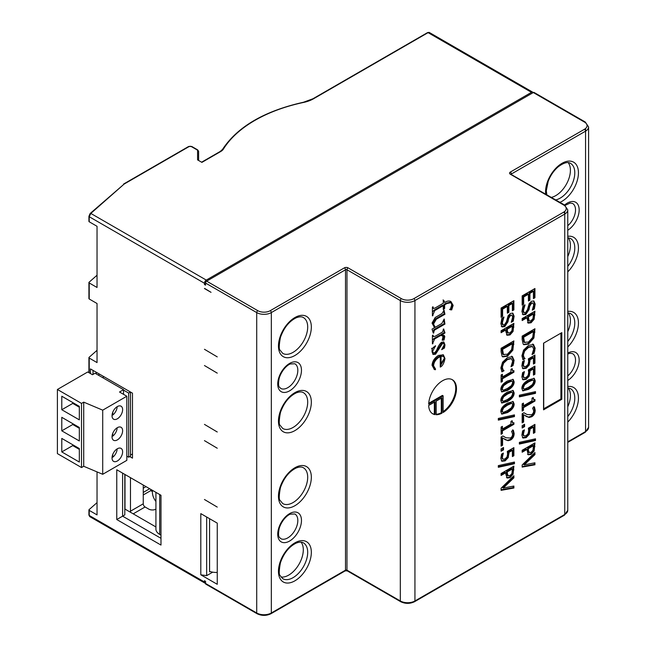 <?xml version="1.0" encoding="UTF-8"?>
<svg xmlns="http://www.w3.org/2000/svg" width="646" height="646" viewBox="0 0 646 646"><rect width="100%" height="100%" fill="white"/><g stroke="black" fill="none" stroke-linecap="round" stroke-linejoin="round"><path stroke-width="0.97" d="M567.769 510.251A10.336 5.967 180 0 1 564.741 514.474L414.934 600.966A10.336 5.967 180 0 1 400.318 600.966L346.967 570.168L346.967 269.753L400.318 300.56A10.336 5.967 0 0 0 414.934 300.56L564.741 214.06A10.336 5.967 0 0 0 567.769 209.845L567.769 510.251L564.418 515.185L414.611 601.676C409.952 603.921 405.292 603.921 400.633 601.676L347.29 570.878L345.182 570.878L271.005 613.7C266.354 615.945 261.695 615.945 257.035 613.7L205.88 584.17A1.55 0.896 -60 0 1 205.557 583.459L205.557 581.343L204.459 580.714L204.459 581.981A2.584 1.494 120 0 0 205 583.16A2.584 1.494 120 0 0 205.557 583.281M533.321 92.548A1.55 0.896 -60 0 1 534.097 92.475L585.252 122.005A1.55 0.896 -60 0 0 584.477 122.086L533.321 92.548L206.655 281.147L257.811 310.686A8.786 5.071 0 0 0 270.23 310.686L344.407 267.856A2.584 1.494 180 0 1 348.065 267.856L401.408 298.654A8.786 5.071 0 0 0 413.836 298.654L563.643 212.163A8.786 5.071 0 0 0 563.643 204.992A1.55 0.896 -60 0 1 564.418 204.919L511.091 174.404M533.168 92.636A2.584 1.494 120 0 0 532.78 92.208A2.584 1.494 120 0 0 531.488 92.338L206.292 280.089A2.584 1.494 120 0 0 204.459 283.255L204.459 284.523L205.557 285.152L205.557 283.045A1.55 0.896 -60 0 1 206.655 281.147M561.818 332.625L561.818 399.285L543.552 409.839L543.552 343.171L561.818 332.625M432.077 348.662L435.533 345.747L432.626 351.376L433.264 352.853L434.661 352.732L436.551 350.503C438.004 346.619 439.66 343.882 441.517 342.291L443.859 342.017L444.973 344.859L444.48 347.992L441.67 349.688L444.222 344.762L443.657 343.43L442.486 343.583L435.565 354.21L433.135 354.46L432.045 351.828L432.077 348.662L432.432 349.066M434.548 330.082L433.305 333.191L432.045 329.129L434.508 327.7L432.045 323.081L435.194 317.493L442.042 313.536L444.068 310.169L444.933 314.263L436.292 319.253L433.523 324.05L435.226 327.288L441.856 323.46L444.19 319.011L444.933 324.082L434.548 330.082L433.813 329.654L433.078 332.472M513.885 486.042L513.885 488.037L501.094 490.338L501.094 488.215L513.885 475.747L513.885 477.854L503.258 488.077L513.885 486.042M513.086 474.164L510.025 477.685L507.191 478.032L505.858 474.382L505.858 472.719L501.094 475.472L501.094 473.51L513.885 466.129L513.086 474.164L512.359 473.736L509.298 477.265L506.456 477.612M501.894 461.212L500.828 458.418L501.554 454.138L503.363 453.088L502.305 457.602L503.089 459.282L505.164 458.83L507.013 456.932L507.603 454.17L507.296 451.433L513.885 447.621L513.885 455.729L512.383 456.593L512.383 450.399L508.975 452.362L508.249 457.546L505.156 460.848L501.982 461.268M502.58 445.264L501.094 446.12L501.094 437.011L502.911 435.961L505.988 437.754L510.55 438.036L512.157 436.381L512.674 434.273L511.559 431.278L513.384 430.228L514.151 433.563C514.063 436.462 512.892 438.61 510.639 439.999L508.079 440.709L502.58 438.012L502.58 445.264L501.845 444.836L501.094 445.272M514.45 414.885L514.45 416.589L498.316 420.126L498.316 418.447L514.45 414.885M514.143 404.025C514.151 407.214 511.931 410.065 507.49 412.576L501.789 414.126L500.828 411.712C500.795 408.522 503.016 405.672 507.481 403.144L513.174 401.586L514.143 404.025L513.409 403.605C513.417 406.786 511.204 409.637 506.755 412.156L501.457 413.868M514.143 392.938C514.151 396.127 511.931 398.978 507.49 401.497L501.789 403.047L500.828 400.633C500.795 397.443 503.016 394.585 507.481 392.065L513.174 390.507L514.143 392.938L513.409 392.518C513.417 395.707 511.204 398.558 506.755 401.077L501.457 402.789M514.143 381.859C514.151 385.048 511.931 387.899 507.49 390.418L501.789 391.96L500.828 389.546C500.795 386.365 503.016 383.506 507.481 380.978L513.174 379.42L514.143 381.859L513.409 381.439C513.417 384.628 511.204 387.479 506.755 389.998L501.457 391.71M512.351 356.568L514.111 360.347L513.037 365.531L510.978 366.718L512.658 361.179L511.341 358.667L507.481 359.58L503.614 363.181L502.338 367.138L502.968 369.633L503.993 370.747L501.966 371.918L500.868 367.962L502.548 362.236L507.481 357.537L512.577 356.681M511.059 358.506L506.747 359.16L502.879 362.761L501.611 366.71L502.241 369.205L503.266 370.328L501.619 371.28M512.867 350.14L507.481 356.245L502.782 356.875L502.12 356.326L501.094 351.682L501.094 348.283L513.885 340.902L512.867 350.14L512.141 349.72L506.747 355.825L502.435 356.632M513.086 331.398L510.025 334.919L507.191 335.266L505.858 331.616L505.858 329.953L501.094 332.706L501.094 330.744L513.885 323.355L513.086 331.398L512.359 330.97L509.298 334.499L506.456 334.846M501.094 317.283L501.094 308.045L513.885 300.656L513.885 309.894L512.367 310.766L512.367 303.491L508.87 305.518L508.87 312.301L507.352 313.173L507.352 306.39L502.604 309.127L502.604 316.403L501.094 317.283M535.51 438.812L535.51 440.515L519.376 444.052L519.376 442.373L535.51 438.812M524.6 426.61L522.154 428.023L522.154 425.657L524.6 424.244L524.6 426.61L523.866 426.19L522.154 427.184M523.454 410.299L522.154 411.058L522.154 403.855L523.454 403.096L523.454 405.777L532.029 400.827L532.029 398.146L533.2 397.476L533.758 399.664L534.985 399.494L534.985 401.029L523.454 407.683L523.454 410.299L522.154 410.21M522.953 379.735L521.879 376.941L522.606 372.653L524.423 371.603L523.365 376.117L524.14 377.797L526.224 377.353L528.073 375.447L528.662 372.685L528.347 369.948L534.936 366.145L534.936 374.244L533.435 375.116L533.435 368.914L530.027 370.885L529.3 376.061L526.215 379.363L523.042 379.791M533.41 344.415L535.171 348.194L534.089 353.378L532.038 354.557L533.717 349.018L532.401 346.514L528.533 347.427L524.673 351.02L523.397 354.977L524.027 357.472L525.053 358.595L523.026 359.765L521.92 355.801L523.599 350.084L528.533 345.384L533.628 344.528M532.118 346.345L527.806 347.007L523.938 350.6L522.662 354.557L523.3 357.052L524.326 358.167L522.679 359.119M533.927 337.987L528.533 344.084L523.841 344.714L523.179 344.165L522.154 339.53L522.154 336.13L534.936 328.749L533.927 337.987L533.192 337.559L527.806 343.664L523.494 344.48M534.145 319.237L531.085 322.766L528.242 323.113L526.918 317.8L522.154 320.545L522.154 318.583L534.936 311.202L534.145 319.237L533.41 318.817L530.358 322.338L527.516 322.685M522.154 305.122L522.154 295.884L534.936 288.504L534.936 297.741L533.426 298.613L533.426 291.338L529.922 293.357L529.922 300.148L528.412 301.02L528.412 294.237L523.664 296.974L523.664 304.25L522.154 305.122M436.179 401.126L442.017 397.75L442.017 413.149A19.663 11.353 -60 0 1 436.179 414.732L436.179 401.126M428.686 405.454L435.065 401.764L435.065 414.635A19.663 11.353 -60 0 1 432.747 413.82A19.663 11.353 -60 0 1 428.686 405.454M428.686 404.17A19.663 11.353 -60 0 1 437.512 384.758A19.663 11.353 -60 0 1 452.41 379.759A19.663 11.353 -60 0 1 455.527 395.158A19.663 11.353 -60 0 1 443.132 412.511L443.132 395.828L428.686 404.17M523.082 314.707L521.92 311.525L522.921 306.107L525.053 304.872L523.397 310.532L524.132 312.761L525.529 312.591L527.491 309.644L529.195 303.547L531.513 301.254L533.911 301.012L535.171 304.105L534.339 308.974L532.304 310.153L533.693 305.09L532.95 303.055L531.682 303.2L529.696 306.269L529.026 309.692L525.796 314.481L523.179 314.764M522.953 368.656L521.879 365.854L522.606 361.574L524.423 360.525L523.365 365.038L524.14 366.718L526.224 366.266L528.073 364.368L528.662 361.607L528.347 358.869L534.936 355.058L534.936 363.165L533.435 364.029L533.435 357.836L530.027 359.798L529.3 364.982L526.215 368.285L523.042 368.704M535.203 380.785C535.203 383.974 532.99 386.825 528.549 389.344L522.848 390.887L521.879 388.472C521.855 385.282 524.076 382.432 528.533 379.905L534.234 378.346L535.203 380.785L534.468 380.365C534.476 383.546 532.256 386.405 527.814 388.916L522.517 390.628M535.51 391.654L535.51 393.349L519.376 396.886L519.376 395.215L535.51 391.654M523.631 422.024L522.154 422.88L522.154 413.771L523.963 412.721L527.039 414.514L531.601 414.805L533.208 413.141L533.725 411.034L532.619 408.038L534.444 406.988L535.211 410.323C535.114 413.23 533.943 415.37 531.698 416.759L529.139 417.469L523.631 414.772L523.631 422.024L522.905 421.604L522.154 422.032M522.953 437.98L521.879 435.178L522.606 430.898L524.423 429.848L523.365 434.362L524.14 436.042L526.224 435.59L528.073 433.692L528.662 430.93L528.347 428.193L534.936 424.39L534.936 432.489L533.435 433.353L533.435 427.159L530.027 429.122L529.3 434.306L526.215 437.608L523.042 438.036M534.145 450.924L531.085 454.445L528.242 454.792L526.918 449.479L522.154 452.232L522.154 450.27L534.936 442.89L534.145 450.924L533.41 450.504L530.358 454.025L527.516 454.372M534.936 462.802L534.936 464.797L522.154 467.098L522.154 464.983L534.936 452.507L534.936 454.614L524.318 464.837L534.936 462.802M502.031 326.868L500.868 323.678L501.861 318.26L503.993 317.033L502.338 322.685L503.072 324.914L504.469 324.744L506.432 321.797L508.144 315.7L510.453 313.407L512.859 313.173L514.111 316.265L513.279 321.135L511.252 322.306L512.641 317.243L511.898 315.216L510.631 315.353L508.636 318.43L507.966 321.845L504.744 326.642L502.12 326.924M502.402 381.447L501.094 382.198L501.094 374.995L502.402 374.244L502.402 376.925L510.97 371.975L510.97 369.294L512.141 368.616L512.698 370.804L513.925 370.642L513.925 372.177L502.402 378.822L502.402 381.447L501.094 381.358M502.402 433.539L501.094 434.29L501.094 427.087L502.402 426.336L502.402 429.017L510.97 424.067L510.97 421.386L512.141 420.707L512.698 422.896L513.925 422.734L513.925 424.269L502.402 430.922L502.402 433.539L501.094 433.45M503.541 449.85L501.094 451.263L501.094 448.897L503.541 447.484L503.541 449.85L502.806 449.43L501.094 450.415M514.45 462.052L514.45 463.747L498.316 467.284L498.316 465.613L514.45 462.052M446.975 303.523L444.626 304.872L444.626 308.465L443.269 309.507L443.269 305.663L434.815 310.54L432.416 315.91L432.416 307.116L432.998 306.777L433.418 308.513L435.121 307.964L443.269 303.265L443.269 300.632L443.794 300.325L444.626 302.481C447.113 300.915 449.22 300.616 450.956 301.577L453.153 305.372L451.707 309.886L450.222 309.773L451.74 304.718L450.908 302.667L446.975 303.523L446.249 303.095L443.899 304.452L443.899 308.045L443.269 308.53M442.995 336.671L442.195 335.734L440.653 335.492L434.661 338.948L432.416 343.914L432.416 335.452L432.998 335.113L433.49 336.647L435.307 336.178L442.437 332.06L443.697 328.943L444.933 333.013L441.67 334.975L444.262 335.5L444.779 336.558L444.052 340.046L442.195 340.248L442.995 336.671M441.468 335.314L442.655 335.92L439.918 335.064L433.934 338.52L432.416 340.321M444.973 358.506C444.141 362.761 442.809 365.491 440.976 366.686L440.257 367.098L440.257 356.689L438.965 357.295C435.565 359.636 433.773 362.479 433.595 365.822L435.598 369.181L435.226 369.787L434.298 369.359L432.045 365.281C432.36 361.3 434.467 358.021 438.368 355.437L443.326 354.824L444.973 358.506L444.391 358.167M434.33 368.503L435.598 369.181M440.976 366.686L440.257 366.274M444.141 359.62L440.257 366.234M442.946 354.638L444.173 357.068M435.226 369.787L433.942 369.132M434.847 368.793L434.492 369.367M440.257 356.689L439.53 356.269L438.238 356.875C434.831 359.216 433.046 362.059 432.86 365.394L434.871 368.753M443.576 356.382L440.33 355.922L440.33 363.23L441.057 363.65L444.391 358.207L443.576 356.382L441.057 356.342L441.057 363.65M441.057 356.342L440.33 355.922M444.052 340.046L442.276 339.739M443.826 335.322L443.317 339.626M441.67 334.975L440.943 334.555L441.67 334.903M444.933 333.013L444.206 332.593L440.943 334.475M444.933 332.31L444.206 331.882L444.206 332.593M443.221 329.218L444.206 331.882M432.416 335.742L433.49 336.647M432.998 343.583L432.416 343.244M440.653 335.492L439.918 335.064M444.626 304.872L443.899 304.452M450.908 302.667L450.173 302.239L446.249 303.095M450.222 301.157L452.418 304.952L450.973 309.458L449.495 309.353M444.626 302.481L443.067 299.905M432.416 307.746L433.418 308.513M432.998 315.579L432.416 315.24M443.269 305.663L442.534 305.235L434.088 310.12L432.416 312.18M444.626 308.465L443.899 308.045M513.723 462.213L513.723 463.327L498.316 466.703M514.45 463.747L513.723 463.327M502.806 447.904L502.806 449.43M502.402 430.922L501.667 430.494L501.667 433.119M513.925 424.269L513.19 423.841L501.667 430.494M513.19 422.977L513.19 423.841M511.446 421.111L512.698 422.896M502.402 429.017L501.667 428.597L501.667 426.756M502.402 378.822L501.667 378.403L501.667 381.027M513.925 372.177L513.19 371.749L501.667 378.403M513.19 370.885L513.19 371.749M511.446 369.019L512.698 370.804M502.402 376.925L501.667 376.505L501.667 374.664M511.898 315.216L509.896 314.933L507.909 318.01L507.239 321.425L504.009 326.214L501.296 326.44M513.279 321.135L512.553 320.715L511.721 321.191M512.48 313.003L513.384 315.837L512.553 320.715M502.766 317.743L501.611 322.265L502.346 324.494L503.072 324.914M534.21 462.94L534.21 464.377L522.154 466.541M534.936 464.797L534.21 464.377M524.318 464.837L523.583 464.417L534.21 454.195L534.936 454.614M534.21 453.226L534.21 454.195M534.21 443.309L533.41 450.504M526.918 449.479L526.191 449.059L522.154 451.392M527.637 449.559L528.371 452.248L531.036 452.434L532.982 450.238L533.467 445.7L532.74 445.28L527.637 448.219L527.637 449.559L528.371 449.987L529.139 452.693M533.467 445.7L528.371 448.647L527.637 448.219M528.371 448.647L528.371 449.987M529.066 452.644L528.404 452.265M530.027 429.122L529.3 428.702L528.573 433.886L525.481 437.189L522.404 437.657M533.435 427.159L532.708 426.731L529.3 428.702M534.936 432.489L534.21 432.069L533.435 432.513M534.21 424.81L534.21 432.069M523.736 431.98L523.01 431.56L522.63 433.942L523.413 435.622M523.341 430.478L523.01 431.56M523.631 414.772L522.905 414.352L522.905 421.604M526.95 416.759L525.489 415.959M529.139 417.469L526.215 416.339M533.709 406.568L534.476 409.903C534.387 412.802 533.216 414.95 530.964 416.339L528.404 417.05M523.93 412.746L525.771 413.844M534.783 391.815L534.783 392.93L519.376 396.305M535.51 393.349L534.783 392.93M533.83 378.185L534.468 380.365M533.265 380.308L531.698 379.759L527.806 381.495L523.946 384.225L522.574 387.229L523.082 388.521L524.649 389.053L528.549 387.334L532.449 384.54L533.782 381.608L533.265 380.308L532.433 380.179L528.533 381.915L524.681 384.645L523.3 387.657L523.809 388.94M530.027 359.798L529.3 359.378L528.573 364.562L525.481 367.865L522.404 368.333M533.435 357.836L532.708 357.408L529.3 359.378M534.936 363.165L534.21 362.745L533.435 363.189M534.21 355.486L534.21 362.745M523.736 362.656L523.01 362.236L522.63 364.61L523.413 366.298M523.341 361.146L523.01 362.236M532.95 303.055L530.955 302.772L528.969 305.849L528.291 309.264L525.069 314.061L522.356 314.287M534.339 308.974L533.612 308.554L532.772 309.038M533.531 300.85L534.436 303.685L533.612 308.554M523.817 305.582L522.662 310.112L523.397 312.333L524.132 312.761M452.038 379.565A19.663 11.353 -60 0 1 454.832 394.601A19.663 11.353 -60 0 1 443.132 411.607M443.132 395.828L442.405 395.4L428.734 403.298M435.065 414.635L434.338 414.215A19.663 11.353 -60 0 1 432.384 413.593M434.338 402.183L434.338 414.215M442.017 413.149L441.291 412.729A19.663 11.353 -60 0 1 436.179 414.296M441.291 398.17L441.291 412.729M523.664 304.25L522.937 303.83L522.154 304.282M523.664 296.974L522.937 296.554L522.937 303.83M528.412 294.237L527.677 293.809L522.937 296.554M529.922 300.148L529.195 299.72L528.412 300.172M529.922 293.357L529.195 292.937L529.195 299.72M533.426 291.338L532.7 290.918L529.195 292.937M534.936 297.741L534.21 297.322L533.426 297.766M534.21 288.923L534.21 297.322M534.21 311.622L533.41 318.817M526.918 317.8L526.191 317.372L522.154 319.705M533.467 314.013L528.371 316.96L529.139 321.005L531.036 320.747L532.982 318.559L533.467 314.013L532.74 313.593L527.637 316.54L528.404 320.577L529.066 320.965M528.371 316.96L527.637 316.54M528.371 320.561L529.139 321.005M534.21 329.169L533.192 337.559M523.745 341.904L524.932 342.711L523.745 341.904L522.889 336.824L532.74 331.14L533.467 331.56L523.623 337.244L522.889 336.824M523.623 337.244L524.471 342.332L528.557 342.033L532.7 337.398L533.467 331.56M525.053 358.595L524.326 358.167M525.053 358.449L524.326 358.029M524.027 357.472L523.3 357.052M534.089 353.378L533.362 352.95L532.546 353.419M534.84 350.98L534.105 350.56L533.362 352.95M532.675 343.987L534.436 347.774L534.105 350.56M530.027 370.885L529.3 370.457L528.573 375.641L525.481 378.944L522.404 379.42M533.435 368.914L532.708 368.495L529.3 370.457M534.936 374.244L534.21 373.824L533.435 374.268M534.21 366.565L534.21 373.824M523.736 373.735L523.01 373.315L522.63 375.697L523.413 377.377M523.341 372.233L523.01 373.315M523.454 407.683L522.727 407.263L522.727 409.879M534.985 401.029L534.25 400.609L522.727 407.263M534.25 399.737L534.25 400.609M532.506 397.871L533.758 399.664M523.454 405.777L522.727 405.357L522.727 403.516M523.866 424.664L523.866 426.19M534.783 438.973L534.783 440.087L519.376 443.463M535.51 440.515L534.783 440.087M502.604 316.403L501.877 315.983L501.094 316.435M502.604 309.127L501.877 308.707L501.877 315.983M507.352 306.39L506.625 305.97L501.877 308.707M508.87 312.301L508.136 311.881L507.352 312.333M508.87 305.518L508.136 305.098L508.136 311.881M512.367 303.491L511.64 303.071L508.136 305.098M513.885 309.894L513.15 309.474L512.367 309.927M513.15 301.076L513.15 309.474M513.15 323.783L512.359 330.97M505.858 329.953L505.132 329.533L501.094 331.858M506.585 330.033L507.312 332.722L509.977 332.9L511.923 330.712L512.415 326.173L511.68 325.754L506.585 328.693L506.585 330.033L507.312 330.453L508.079 333.158M512.415 326.173L507.312 329.113L506.585 328.693M507.312 329.113L507.312 330.453M508.006 333.118L507.352 332.738M513.15 341.322L512.141 349.72M502.685 354.065L503.88 354.872L502.685 354.065L501.837 348.977L511.68 343.292L512.415 343.712L502.564 349.397L501.837 348.977M502.564 349.397L503.42 354.484L507.498 354.186L511.648 349.559L512.415 343.712M503.993 370.747L503.266 370.328M503.993 370.602L503.266 370.182M502.968 369.633L502.241 369.205M513.037 365.531L512.302 365.111L511.495 365.579M513.78 363.141L513.053 362.713L512.302 365.111M511.616 356.148L513.384 359.927L513.053 362.713M512.779 379.259L513.409 381.439M512.205 381.382L510.647 380.833L506.747 382.569L502.895 385.299L501.514 388.311L502.023 389.595L503.589 390.127L507.49 388.407L511.398 385.614L512.722 382.682L512.205 381.382L511.374 381.253L507.481 382.989L503.622 385.719L502.249 388.731L502.758 390.014M512.779 390.345L513.409 392.518M512.205 392.461L510.647 391.912L506.747 393.648L502.895 396.378L501.514 399.389L502.023 400.673L503.589 401.214L507.49 399.486L511.398 396.692L512.722 393.761L512.205 392.461L511.374 392.34L507.481 394.076L503.622 396.797L502.249 399.809L502.758 401.093M512.779 401.424L513.409 403.605M512.205 403.54L510.647 402.999L506.747 404.735L502.895 407.456L501.514 410.468L502.023 411.752L503.589 412.293L507.49 410.565L511.398 407.771L512.722 404.84L512.205 403.54L511.374 403.419L507.481 405.155L503.622 407.884L502.249 410.888L502.758 412.18M513.723 415.047L513.723 416.169L498.316 419.545M514.45 416.589L513.723 416.169M502.58 438.012L501.845 437.584L501.845 444.836M505.891 439.999L504.429 439.199M508.079 440.709L505.164 439.571M512.658 429.8L513.425 433.143C513.328 436.042 512.157 438.19 509.912 439.571L507.352 440.289M502.871 435.985L504.712 437.084M508.975 452.362L508.24 451.942L507.514 457.126L504.429 460.428L501.353 460.897M512.383 450.399L511.648 449.971L508.24 451.942M513.885 455.729L513.15 455.301L512.383 455.753M513.15 448.049L513.15 455.301M502.677 455.22L501.95 454.792L501.579 457.174L502.354 458.862M502.281 453.71L501.95 454.792M513.15 466.549L512.359 473.736M505.858 472.719L505.132 472.299L501.094 474.624M506.585 472.799L507.312 475.488L509.977 475.666L511.923 473.478L512.415 468.939L511.68 468.52L506.585 471.459L506.585 472.799L507.312 473.219L508.079 475.924M512.415 468.939L507.312 471.879L506.585 471.459M507.312 471.879L507.312 473.219M508.006 475.884L507.352 475.504M513.15 486.18L513.15 487.617L501.094 489.781M513.885 488.037L513.15 487.617M503.258 488.077L502.531 487.657L513.15 477.434L513.885 477.854M513.15 476.457L513.15 477.434M444.933 324.082L444.206 323.662L433.813 329.654M443.665 319.98L444.206 323.662M435.226 327.288L432.796 323.63L435.565 318.825L444.206 313.843L444.933 314.263M443.544 310.726L444.206 313.843M433.862 332.868L433.135 332.448M443.657 343.43L441.759 343.155L434.831 353.79L432.796 354.202M444.48 347.992L443.745 347.564L442.623 348.251M443.471 341.855L444.238 344.431L443.745 347.564M432.045 351.86L433.264 352.853M433.506 347.152L432.4 348.872M435.533 346.321L435.081 346.062M204.459 288.528L211.04 292.331L204.645 288.423M204.459 349.292L217.25 356.883L204.459 349.292M217.25 373.13L204.459 365.531L217.25 373.13M204.459 424.39L217.25 431.988L204.459 424.39M217.25 448.227L204.459 440.637L217.25 448.227M204.459 499.495L217.25 507.086L204.459 499.495M200.809 574.803L217.25 584.299L217.25 523.123L200.809 513.627L200.809 574.803L206.655 575.651L206.655 517.002M90.456 373.55L90.456 368.906L132.478 393.172L132.478 458.143L129.757 456.569M130.484 455.099L132.478 453.944M132.478 396.563L132.478 448.445M126.826 456.149L128.659 457.207L130.484 456.149L130.484 392.017L128.659 393.075L123.539 390.119L123.539 394.335M128.659 457.207L128.659 393.075M102.714 474.293L126.826 460.364L126.826 396.232L119.518 392.017L123.539 389.7L95.043 373.243L92.483 374.72L87.735 371.975L57.405 389.481L81.517 403.411L83.714 402.143L83.714 466.275L102.714 474.293L102.714 410.162L126.826 396.232M57.405 389.481L57.405 453.613L81.517 467.543L83.714 466.275M123.539 389.7L123.539 390.119M117.33 406.576A7.494 4.328 120 0 0 112.436 413.174A7.494 4.328 120 0 0 113.583 419.181A7.494 4.328 120 0 0 116.417 419.246A7.494 4.328 120 0 0 122.029 412.794A7.494 4.328 120 0 0 121.077 406.205A7.494 4.328 120 0 0 117.33 406.576M117.33 439.902A7.494 4.328 120 0 0 122.223 433.305A7.494 4.328 120 0 0 121.077 427.297A7.494 4.328 120 0 0 113.583 431.625A7.494 4.328 120 0 0 113.583 440.273A7.494 4.328 120 0 0 117.33 439.902M117.33 461.002A7.494 4.328 120 0 0 122.223 454.396A7.494 4.328 120 0 0 121.077 448.397A7.494 4.328 120 0 0 113.583 452.717A7.494 4.328 120 0 0 113.583 461.373A7.494 4.328 120 0 0 117.33 461.002M102.714 410.162L83.714 402.143M81.517 467.543L81.517 403.411M79.329 406.358L61.79 396.232L61.79 409.734L79.329 419.86L79.329 406.358M79.329 427.458L61.79 417.332L61.79 430.834L79.329 440.96L79.329 427.458M79.329 448.55L61.79 438.424L61.79 451.925L79.329 462.052L79.329 448.55M61.79 409.734L72.748 403.411L79.329 407.206M72.748 402.563L72.748 403.411M72.748 423.663L72.748 424.503L79.329 428.298M61.79 430.834L72.748 424.503M72.748 444.755L72.748 445.603L79.329 449.398M61.79 451.925L72.748 445.603M112.113 414.651L112.759 415.023A7.494 4.328 120 0 0 117.144 406.681M112.759 412.229L112.759 415.023M112.113 435.743L112.759 436.123A7.494 4.328 120 0 0 117.144 427.781M112.759 433.321L112.759 436.123M112.113 456.843L112.759 457.215A7.494 4.328 120 0 0 117.144 448.873M112.759 454.421L112.759 457.215M103.998 376.723L102.536 377.571M155.92 492.349L155.92 529.131A12.92 7.461 0 0 0 159.699 534.412L160.983 535.146M217.25 572.437A12.92 7.461 180 0 1 210.128 571.54A12.92 7.461 180 0 1 209.579 571.355M116.764 469.747L116.764 519.537L160.983 545.062L160.983 495.272L116.764 469.747L122.611 473.122L122.611 516.162L160.983 538.312M124.807 508.991L155.92 526.95M210.128 571.54L209.579 571.855L209.579 518.69M155.92 509.169A5.168 2.98 180 0 1 148.742 509.096L145.084 506.981A2.584 1.494 60 0 1 143.259 503.815L143.259 485.041M124.993 474.495L124.993 508.039A10.336 5.967 60 0 0 125.049 509.129M155.92 501.474A10.336 5.967 60 0 1 152.391 492.22L152.391 490.314M130.468 477.66L130.468 511.204A2.584 1.494 -120 0 0 130.718 512.399M561.818 399.285L560.906 398.76M543.73 408.886L543.73 343.066L560.906 333.15L560.906 398.97L543.552 408.886M307.69 327.029A20.672 11.935 -60 0 1 298.662 347.831A20.672 11.935 -60 0 1 282.738 353.37L280.13 350.205C278.894 349.583 278.983 345.352 280.412 337.519C283.788 327.942 289.02 321.385 296.102 317.84C299.316 316.58 301.747 316.492 303.402 317.574A20.672 11.935 -60 0 1 307.69 327.029M307.69 402.135A20.672 11.935 -60 0 1 298.662 422.936A20.672 11.935 -60 0 1 282.738 428.476L280.13 425.302C278.894 424.68 278.983 420.457 280.412 412.616C283.788 403.047 289.02 396.483 296.102 392.938C299.316 391.686 301.747 391.589 303.402 392.671A20.672 11.935 -60 0 1 307.69 402.135M307.69 477.241A20.672 11.935 -60 0 1 298.662 498.042A20.672 11.935 -60 0 1 282.738 503.573L280.13 500.408C278.894 499.786 278.983 495.555 280.412 487.722C283.788 478.145 289.02 471.588 296.102 468.043C299.316 466.783 301.747 466.695 303.402 467.777A20.672 11.935 -60 0 1 307.69 477.241M280.962 577.031A20.672 11.935 120 0 0 288.689 575.126A20.672 11.935 120 0 0 301.464 559.065A20.672 11.935 120 0 0 301.093 542.164M551.353 197.369A20.672 11.935 120 0 0 567.325 182.43A20.672 11.935 120 0 0 568.197 162.647M568.197 387.955A20.672 11.935 -60 0 1 567.769 406.786M567.769 331.689A20.672 11.935 120 0 0 568.197 312.85M567.769 256.583A20.672 11.935 120 0 0 568.197 237.752M204.459 284.523L205.557 283.893M204.459 581.981L89.229 515.451L89.697 516.59L205 583.16M97.037 471.895L97.037 514.894L89.229 510.388A1.034 0.598 0 0 1 88.922 509.96A1.034 0.598 0 0 1 89.091 509.637L97.037 502.636M97.037 275.22L89.091 282.221A1.034 0.598 0 0 0 88.922 282.544A1.034 0.598 0 0 0 89.229 282.972L89.229 299.001L97.037 303.507L97.037 362.584L89.229 358.07A1.034 0.598 0 0 1 88.922 357.65A1.034 0.598 0 0 1 89.091 357.319L97.037 350.326M212.712 572.154L206.655 575.651M89.229 221.788A1.034 0.598 180 0 1 88.922 221.368L88.922 216.305L90.141 213.503A1.034 0.703 -131.4 0 1 90.828 213.43L89.229 216.725L89.229 221.788L97.037 226.302L97.037 287.478L89.229 282.972M152.391 491.582L150.752 490.637L143.259 494.957M116.764 519.537L124.807 514.894L124.807 474.39M150.752 489.369L150.752 490.637M89.229 299.001A1.034 0.598 180 0 1 88.922 298.581L88.922 282.544M90.141 213.503L124.153 184.062L90.828 213.43L206.292 280.089M201.907 162.38L197.579 159.885L201.907 162.38L220.754 151.495A11.37 6.565 0 0 0 223.419 149.073A134.352 77.568 180 0 1 303.717 102.407A26.874 15.512 0 0 0 313.48 98.806L427.353 33.059M198.613 160.127L198.613 151.39L197.644 149.864L191.822 146.505L188.6 146.505L123.596 184.037M98.862 375.447L98.862 373.759M96.302 372.282L96.302 373.969M93.016 370.384L93.016 374.405M143.259 492.43L149.654 488.731M146.004 486.624L143.259 488.206M585.567 128.489L585.567 431.568L567.769 441.84M257.035 613.7A1.55 0.896 -60 0 1 256.712 612.989L205.557 583.459M511.172 174.17A1.034 0.598 180 0 1 511.398 173.984L585.567 131.154A10.336 5.967 0 0 0 588.595 126.939L588.595 427.345A10.336 5.967 180 0 1 585.567 431.568A1.55 0.896 -120 0 1 585.252 432.279L567.769 442.365M564.418 515.185A1.55 0.896 -120 0 0 564.741 514.474L564.741 211.395M414.611 601.676A1.55 0.896 -120 0 0 414.934 600.966L414.934 300.56A1.55 0.896 60 0 0 413.836 298.654M433.595 365.822L432.86 365.394M438.965 357.295L438.238 356.875M444.513 337.931L443.778 337.511M444.779 336.558L444.052 336.138M432.998 342.227L432.416 341.887M434.661 338.948L433.934 338.52M451.707 309.886L450.973 309.458M453.153 305.372L452.418 304.952M432.998 314.222L432.416 313.891M434.815 310.54L434.088 310.12M504.744 326.642L504.009 326.214M507.966 321.845L507.239 321.425M508.636 318.43L507.909 318.01M510.631 315.353L509.896 314.933M514.111 316.265L513.384 315.837M502.338 322.685L501.611 322.265M531.085 454.445L530.358 454.025M534.936 446.596L534.21 446.176M526.215 437.608L525.481 437.189M529.3 434.306L528.573 433.886M530.1 430.422L529.373 430.002M523.365 434.362L522.63 433.942M531.698 416.759L530.964 416.339M535.211 410.323L534.476 409.903M528.549 389.344L527.814 388.916M532.433 380.179L531.698 379.759M528.533 381.915L527.806 381.495M524.681 384.645L523.946 384.225M523.3 387.657L522.574 387.229M526.215 368.285L525.481 367.865M529.3 364.982L528.573 364.562M530.1 361.098L529.373 360.678M523.365 365.038L522.63 364.61M525.796 314.481L525.069 314.061M529.026 309.692L528.291 309.264M529.696 306.269L528.969 305.849M531.682 303.2L530.955 302.772M535.171 304.105L534.436 303.685M523.397 310.532L522.662 310.112M531.085 322.766L530.358 322.338M534.936 314.909L534.21 314.489M528.371 318.3L527.637 317.88M528.533 344.084L527.806 343.664M534.936 332.109L534.21 331.689M523.623 338.738L522.889 338.318M523.397 354.977L522.662 354.557M524.673 351.02L523.938 350.6M528.533 347.427L527.806 347.007M535.171 348.194L534.436 347.774M526.215 379.363L525.481 378.944M529.3 376.061L528.573 375.641M530.1 372.177L529.373 371.757M523.365 376.117L522.63 375.697M510.025 334.919L509.298 334.499M513.885 327.07L513.15 326.65M507.481 356.245L506.747 355.825M513.885 344.27L513.15 343.842M502.564 350.899L501.837 350.471M502.338 367.138L501.611 366.71M503.614 363.181L502.879 362.761M507.481 359.58L506.747 359.16M514.111 360.347L513.384 359.927M507.49 390.418L506.755 389.998M511.374 381.253L510.647 380.833M507.481 382.989L506.747 382.569M503.622 385.719L502.895 385.299M502.249 388.731L501.514 388.311M507.49 401.497L506.755 401.077M511.374 392.34L510.647 391.912M507.481 394.076L506.747 393.648M503.622 396.797L502.895 396.378M502.249 399.809L501.514 399.389M507.49 412.576L506.755 412.156M511.374 403.419L510.647 402.999M507.481 405.155L506.747 404.735M503.622 407.884L502.895 407.456M502.249 410.888L501.514 410.468M510.639 439.999L509.912 439.571M514.151 433.563L513.425 433.143M505.156 460.848L504.429 460.428M508.249 457.546L507.514 457.126M509.04 453.662L508.313 453.242M502.305 457.602L501.579 457.174M510.025 477.685L509.298 477.265M513.885 469.836L513.15 469.416M433.749 332.173L433.014 331.745M433.523 324.05L432.796 323.63M436.292 319.253L435.565 318.825M435.565 354.21L434.831 353.79M442.486 343.583L441.759 343.155M444.973 344.859L444.238 344.431M432.626 351.376L432.085 351.069M400.633 601.676A1.55 0.896 -60 0 1 400.318 600.966L400.318 300.56A1.55 0.896 120 0 1 401.408 298.654M347.29 570.878A1.55 0.896 -60 0 1 346.967 570.168A1.034 0.598 0 0 0 345.505 570.168L271.328 612.989A10.336 5.967 180 0 1 256.712 612.989L256.712 312.583A10.336 5.967 0 0 0 271.328 312.583L271.328 612.989A1.55 0.896 -120 0 1 271.005 613.7M345.182 570.878A1.55 0.896 -120 0 0 345.505 570.168L345.505 269.753A1.034 0.598 180 0 1 346.967 269.753A1.55 0.896 120 0 1 348.065 267.856M205.557 283.045L256.712 312.583A1.55 0.896 120 0 1 257.811 310.686M159.699 534.412L159.699 494.537M145.084 506.981L133.213 513.836M130.468 511.204L143.259 503.815M270.23 310.686A1.55 0.896 60 0 1 271.328 312.583L345.505 269.753A1.55 0.896 60 0 0 344.407 267.856M301.472 370.279A16.796 9.698 -60 0 1 283.659 392.437A16.796 9.698 -60 0 1 283.659 368.688A16.796 9.698 -60 0 1 301.472 370.279M311.34 402.135A23.256 13.429 -60 0 1 286.679 432.82A23.256 13.429 -60 0 1 286.679 399.931A23.256 13.429 -60 0 1 311.34 402.135M311.34 477.241A23.256 13.429 -60 0 1 286.679 507.918A23.256 13.429 -60 0 1 286.679 475.036A23.256 13.429 -60 0 1 311.34 477.241M301.472 520.482A16.796 9.698 -60 0 1 283.659 542.64A16.796 9.698 -60 0 1 283.659 518.891A16.796 9.698 -60 0 1 301.472 520.482M294.899 580.819A23.256 13.429 -60 0 1 280.655 560.558A23.256 13.429 -60 0 1 309.135 544.118A23.256 13.429 -60 0 1 294.899 580.819M311.34 327.029A23.256 13.429 -60 0 1 286.679 357.714A23.256 13.429 -60 0 1 286.679 324.833A23.256 13.429 -60 0 1 311.34 327.029M297.822 370.279A14.212 8.204 -60 0 1 291.621 384.58A14.212 8.204 -60 0 1 280.671 388.383C279.775 386.865 277.433 388.012 279.193 378.201C281.89 369.536 287.954 364.586 290.369 363.956L294.875 363.771A14.212 8.204 -60 0 1 297.822 370.279M297.822 520.482A14.212 8.204 -60 0 1 291.621 534.783A14.212 8.204 -60 0 1 280.671 538.594C279.775 537.076 277.433 538.215 279.193 528.404C281.89 519.739 287.954 514.789 290.369 514.159L294.875 513.982A14.212 8.204 -60 0 1 297.822 520.482M293.074 577.653A20.672 11.935 -60 0 1 282.738 578.679L280.13 575.513C278.894 574.883 278.983 570.66 280.412 562.827C283.788 553.251 289.02 546.694 296.102 543.149C299.316 541.889 301.747 541.8 303.402 542.874A20.672 11.935 -60 0 1 306.575 559.436A20.672 11.935 -60 0 1 293.074 577.653M567.769 386.51A23.256 13.429 -60 0 1 578.445 398.13A23.256 13.429 -60 0 1 567.769 422.072M545.684 194.099A23.256 13.429 -60 0 1 545.555 191.805A23.256 13.429 -60 0 1 562.682 162.945A23.256 13.429 -60 0 1 578.388 174.436A23.256 13.429 -60 0 1 559.953 202.335M567.769 353.039A16.796 9.698 -60 0 1 579.171 360.153A16.796 9.698 -60 0 1 567.769 380.446M567.769 311.412A23.256 13.429 -60 0 1 578.445 323.024A23.256 13.429 -60 0 1 567.769 346.967M567.769 236.307A23.256 13.429 -60 0 1 578.445 247.927A23.256 13.429 -60 0 1 567.769 271.869M564.596 205.016A16.796 9.698 -60 0 1 579.171 209.95A16.796 9.698 -60 0 1 567.769 230.234M546.807 194.745L546.314 190.756L548.212 181.268C550.489 175.437 553.784 170.649 558.112 166.894C563.611 162.76 567.745 161.581 570.507 163.357A20.672 11.935 -60 0 1 572.655 182.826A20.672 11.935 -60 0 1 555.738 199.905M567.769 387.923L570.507 388.666A20.672 11.935 -60 0 1 574.787 398.13A20.672 11.935 -60 0 1 567.769 416.605M563.643 212.163A1.55 0.896 60 0 1 564.741 214.06M563.643 204.992L510.3 174.194A2.584 1.494 180 0 1 510.3 172.086L584.477 129.257A8.786 5.071 0 0 0 584.477 122.086M584.477 129.257A1.55 0.896 60 0 1 585.567 131.154M510.3 172.086A1.55 0.896 60 0 1 511.398 173.984M510.3 174.194A1.55 0.896 -60 0 1 511.075 174.113M567.769 353.96L570.16 353.249L572.574 353.653A14.212 8.204 -60 0 1 575.521 360.153A14.212 8.204 -60 0 1 567.769 375.924M567.769 312.825L570.507 313.56A20.672 11.935 -60 0 1 574.787 323.024A20.672 11.935 -60 0 1 567.769 341.5M567.769 237.72L570.507 238.463A20.672 11.935 -60 0 1 574.787 247.927A20.672 11.935 -60 0 1 567.769 266.394M565.137 205.371L570.16 203.046L572.574 203.442A14.212 8.204 -60 0 1 575.521 209.95A14.212 8.204 -60 0 1 567.769 225.72M89.229 510.388L89.229 515.451A1.034 0.598 180 0 1 88.922 515.04L89.754 516.63M89.229 358.07L89.229 372.839M88.922 216.313A1.034 0.598 180 0 0 89.229 216.725L204.459 283.255M197.579 159.885L197.579 150.55A1.55 0.896 0 0 0 197.127 149.92L191.305 146.553A1.55 0.896 0 0 0 189.117 146.553L124.153 184.062M189.117 146.553A1.034 0.598 -120 0 0 188.6 146.505M191.305 146.553A1.034 0.598 -60 0 1 191.822 146.505M531.488 92.338L428.088 32.639A2.584 1.494 -60 0 1 429.38 32.51L427.571 32.591A1.034 0.598 60 0 1 428.088 32.639L313.48 98.806A1.034 0.598 60 0 0 312.963 98.749L427.571 32.591M222.442 149.71A1.034 0.791 31.8 0 1 222.539 149.371C237.558 126.664 264.545 110.959 303.499 102.238L303.717 102.407M201.907 162.025L220.238 151.447L222.539 149.371A1.034 0.791 31.8 0 1 223.419 149.073M220.238 151.447A1.034 0.598 60 0 1 220.754 151.495M197.579 150.55A1.034 0.848 0 0 1 198.613 151.39M197.127 149.92A1.034 0.598 -60 0 1 197.644 149.864M588.595 427.345L585.252 432.279M431.536 348.307L432.263 348.727M567.769 209.845L564.418 204.919M588.595 126.939L585.252 122.005M88.922 357.65L88.922 372.661M303.499 102.238L312.963 98.749M532.78 92.208L429.38 32.51M88.922 509.96L88.922 515.024"/></g></svg>
